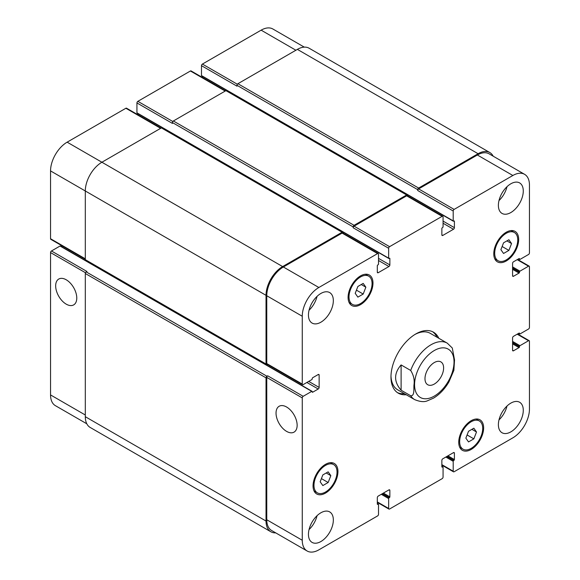 <?xml version="1.0" encoding="UTF-8"?>
<svg xmlns="http://www.w3.org/2000/svg" width="580" height="580" viewBox="0 0 580 580"><rect width="100%" height="100%" fill="white"/><g stroke="black" fill="none" stroke-linecap="round" stroke-linejoin="round"><path stroke-width="0.87" d="M436.965 337.205A35.206 20.329 120 0 0 432.521 331.68M397.358 392.58A35.206 20.329 120 0 0 404.369 393.668M453.872 370.388L454.532 359.97L452.298 348.014L447.282 343.164L430.316 333.369A32.596 18.821 120 0 0 414.917 334.479M390.985 375.941A32.596 18.821 120 0 0 397.713 389.833L414.685 399.627C420.05 401.824 424.306 402.208 427.446 400.787L433.586 398.098C439.633 394.414 444.744 389.035 448.913 381.945L453.893 370.301M406.21 394.733A35.206 20.329 -60 0 1 398.257 393.153A35.206 20.329 -60 0 1 398.257 352.502A35.206 20.329 -60 0 1 433.463 332.173A35.206 20.329 -60 0 1 438.806 338.27M424.98 378.689A13.18 7.605 -60 0 1 430.737 365.429A13.18 7.605 -60 0 1 440.887 361.898A13.18 7.605 -60 0 1 440.887 377.116A13.18 7.605 -60 0 1 427.714 384.721A13.18 7.605 -60 0 1 424.98 378.689M66.222 304.152A14.92 8.613 60 0 1 56.47 291A14.92 8.613 60 0 1 58.754 279.045A14.92 8.613 60 0 1 73.682 287.658A14.92 8.613 60 0 1 73.682 304.892A14.92 8.613 60 0 1 66.222 304.152M286.585 431.382A14.92 8.613 60 0 1 276.841 418.231A14.92 8.613 60 0 1 279.125 406.275A14.92 8.613 60 0 1 294.053 414.888A14.92 8.613 60 0 1 294.053 432.122A14.92 8.613 60 0 1 286.585 431.382M401.106 364.929L410.698 370.461C413.649 375.245 414.736 380.088 413.968 384.997C413.656 388.955 414.729 396.212 410.698 395.748L401.106 390.209L401.106 364.929C393.784 373.353 393.784 381.785 401.106 390.209M304.282 47.132L272.875 29A23.468 13.55 120 0 0 261.138 30.16L202.405 64.075A1.305 0.754 120 0 0 201.485 65.67L201.485 75.574A0.652 0.377 120 0 0 201.615 75.871L453.335 221.198A0.652 0.377 120 0 0 453.661 221.168L453.937 221.009A0.652 0.377 -60 0 1 454.401 221.27L454.401 227.664A1.305 0.754 -60 0 1 453.48 229.26L442.786 235.436A1.305 0.754 -60 0 1 442.134 235.494A1.305 0.754 -60 0 1 441.858 234.9L441.858 228.513A0.652 0.377 -60 0 1 442.322 227.715L442.598 227.556A0.652 0.377 120 0 0 443.062 226.758L443.062 216.855A1.305 0.754 120 0 0 442.794 216.26A1.305 0.754 120 0 0 442.141 216.325L389.579 246.667A1.305 0.754 120 0 0 388.658 248.262L388.658 258.165A0.652 0.377 120 0 0 389.122 258.433L389.397 258.274A0.652 0.377 -60 0 1 389.861 258.535L389.861 264.922A1.305 0.754 -60 0 1 388.934 266.524L378.24 272.694A1.305 0.754 -60 0 1 377.587 272.76A1.305 0.754 -60 0 1 377.319 272.165L377.319 265.778A0.652 0.377 -60 0 1 377.776 264.98L378.059 264.821A0.652 0.377 120 0 0 378.515 264.023L378.515 254.12A1.305 0.754 120 0 0 378.247 253.518A1.305 0.754 120 0 0 377.595 253.583L318.862 287.499A23.468 13.55 120 0 0 302.26 316.245L302.26 384.061A1.305 0.754 120 0 0 302.535 384.663A1.305 0.754 120 0 0 303.188 384.598L311.757 379.646A0.652 0.377 120 0 0 312.221 378.849L312.221 378.53A0.652 0.377 -60 0 1 312.685 377.732L318.217 374.535A1.305 0.754 -60 0 1 318.869 374.47A1.305 0.754 -60 0 1 319.138 375.064L319.138 387.418A1.305 0.754 -60 0 1 318.217 389.013L312.685 392.211A0.652 0.377 -60 0 1 312.221 391.942L312.221 391.623A0.652 0.377 120 0 0 311.757 391.355L303.188 396.307A1.305 0.754 120 0 0 302.26 397.902L302.26 540.255A23.468 13.55 120 0 0 307.125 551A23.468 13.55 120 0 0 318.862 549.84L377.595 515.924A1.305 0.754 120 0 0 378.515 514.329L378.515 504.426A0.652 0.377 120 0 0 378.059 504.165L377.776 504.325A0.652 0.377 -60 0 1 377.319 504.056L377.319 497.669A1.305 0.754 -60 0 1 378.24 496.074L388.934 489.897A1.305 0.754 -60 0 1 389.586 489.832A1.305 0.754 -60 0 1 389.861 490.426L389.861 496.813A0.652 0.377 -60 0 1 389.397 497.618L389.122 497.778A0.652 0.377 120 0 0 388.658 498.575L388.658 508.471A1.305 0.754 120 0 0 388.926 509.073A1.305 0.754 120 0 0 389.579 509.008L442.141 478.667A1.305 0.754 120 0 0 443.062 477.064L443.062 467.168A0.652 0.377 120 0 0 442.598 466.9L442.322 467.06A0.652 0.377 -60 0 1 441.858 466.791L441.858 460.404A1.305 0.754 -60 0 1 442.786 458.809L453.48 452.632A1.305 0.754 -60 0 1 454.133 452.567A1.305 0.754 -60 0 1 454.401 453.161L454.401 459.556A0.652 0.377 -60 0 1 453.937 460.353L453.661 460.513A0.652 0.377 120 0 0 453.205 461.31L453.205 471.214A1.305 0.754 120 0 0 453.473 471.808A1.305 0.754 120 0 0 454.125 471.743L512.858 437.835A23.468 13.55 120 0 0 529.453 409.088L529.453 341.265A1.305 0.754 120 0 0 529.185 340.67A1.305 0.754 120 0 0 528.532 340.736L519.963 345.68A0.652 0.377 120 0 0 519.499 346.485L519.499 346.804A0.652 0.377 -60 0 1 519.035 347.601L513.503 350.791A1.305 0.754 -60 0 1 512.851 350.856A1.305 0.754 -60 0 1 512.582 350.262L512.582 337.908A1.305 0.754 -60 0 1 513.503 336.313L519.035 333.123A0.652 0.377 -60 0 1 519.499 333.384L519.499 333.703A0.652 0.377 120 0 0 519.963 333.971L528.532 329.019A1.305 0.754 120 0 0 529.453 327.424L529.453 266.735A1.305 0.754 120 0 0 529.185 266.14A1.305 0.754 120 0 0 528.532 266.205L519.963 271.157A0.652 0.377 120 0 0 519.499 271.955L519.499 272.274A0.652 0.377 -60 0 1 519.035 273.071L513.503 276.269A1.305 0.754 -60 0 1 512.851 276.327A1.305 0.754 -60 0 1 512.582 275.732L512.582 263.385A1.305 0.754 -60 0 1 513.503 261.783L519.035 258.593A0.652 0.377 -60 0 1 519.499 258.854L519.499 259.18A0.652 0.377 120 0 0 519.963 259.441L528.532 254.489A1.305 0.754 120 0 0 529.453 252.894L529.453 185.071A23.468 13.55 120 0 0 524.596 174.326A23.468 13.55 120 0 0 512.858 175.493L454.125 209.402A1.305 0.754 120 0 0 453.205 210.997L453.205 220.9A0.652 0.377 120 0 0 453.335 221.198M312.083 391.326L60.364 245.993A0.652 0.377 120 0 0 60.037 246.029L51.468 250.981A1.305 0.754 120 0 0 50.547 252.575L50.547 394.929A23.468 13.55 120 0 0 55.404 405.674L86.811 423.799M62.422 246.036L61.429 246.609M161.015 128.107L126.527 108.192A1.305 0.754 120 0 0 125.874 108.257L67.142 142.165A23.468 13.55 120 0 0 50.547 170.911L50.547 238.735A1.305 0.754 120 0 0 50.815 239.33L85.303 259.245M138.141 113.745L138.141 114.898M225.562 90.843L191.074 70.927A1.305 0.754 120 0 0 190.421 70.992L137.859 101.333A1.305 0.754 120 0 0 136.938 102.935L136.938 112.832A0.652 0.377 120 0 0 137.076 113.136L388.796 258.462M202.681 76.48L202.681 77.633M322.835 485.576L320.174 481.791L322.835 474.926L328.164 471.859L330.825 475.643L328.164 482.502L322.835 485.576M328.164 482.502L321.414 478.609M330.825 475.643L326.214 472.983M468.524 441.924L465.856 438.139L468.524 431.281L473.846 428.207L476.506 431.991L473.846 438.85L468.524 441.924M473.846 438.85L467.096 434.957M476.506 431.991L471.895 429.33M503.556 253.475L500.895 249.69L503.556 242.824L508.885 239.75L511.546 243.542L508.885 250.4L503.556 253.475M508.885 250.4L502.135 246.5M511.546 243.542L506.935 240.881M357.875 297.127L355.214 293.335L357.875 286.476L363.196 283.402L365.857 287.194L363.196 294.053L357.875 297.127M363.196 294.053L356.446 290.152M365.857 287.194L361.253 284.526M494.697 253.264A16.298 9.411 120 0 0 498.068 260.732A16.298 9.411 120 0 0 514.373 251.321A16.298 9.411 120 0 0 514.373 232.5A16.298 9.411 120 0 0 501.809 236.865A16.298 9.411 120 0 0 494.697 253.264M493.776 253.801A17.603 10.164 -60 0 1 501.461 236.082A17.603 10.164 -60 0 1 515.025 231.369A17.603 10.164 -60 0 1 515.025 251.698A17.603 10.164 -60 0 1 497.423 261.856A17.603 10.164 -60 0 1 493.776 253.801M349.008 296.916A16.298 9.411 120 0 0 352.386 304.384A16.298 9.411 120 0 0 368.684 294.974A16.298 9.411 120 0 0 368.684 276.145A16.298 9.411 120 0 0 356.127 280.517A16.298 9.411 120 0 0 349.008 296.916M348.087 297.453A17.603 10.164 -60 0 1 355.772 279.734A17.603 10.164 -60 0 1 369.337 275.021A17.603 10.164 -60 0 1 369.337 295.343A17.603 10.164 -60 0 1 351.734 305.508A17.603 10.164 -60 0 1 348.087 297.453M313.976 485.373A16.298 9.411 120 0 0 317.347 492.833A16.298 9.411 120 0 0 333.652 483.423A16.298 9.411 120 0 0 333.652 464.602A16.298 9.411 120 0 0 321.088 468.966A16.298 9.411 120 0 0 313.976 485.373M313.048 485.902A17.603 10.164 -60 0 1 320.733 468.183A17.603 10.164 -60 0 1 334.298 463.471A17.603 10.164 -60 0 1 334.298 483.8A17.603 10.164 -60 0 1 316.695 493.964A17.603 10.164 -60 0 1 313.048 485.902M459.657 441.721A16.298 9.411 120 0 0 463.036 449.181A16.298 9.411 120 0 0 479.334 439.771A16.298 9.411 120 0 0 479.334 420.95A16.298 9.411 120 0 0 466.769 425.314A16.298 9.411 120 0 0 459.657 441.721M458.736 442.25A17.603 10.164 -60 0 1 466.421 424.538A17.603 10.164 -60 0 1 479.986 419.818A17.603 10.164 -60 0 1 479.986 440.147A17.603 10.164 -60 0 1 462.383 450.312A17.603 10.164 -60 0 1 458.736 442.25M498.387 424.683A17.603 10.164 -60 0 1 506.064 406.971A17.603 10.164 -60 0 1 519.629 402.252A17.603 10.164 -60 0 1 519.636 422.581A17.603 10.164 -60 0 1 502.026 432.745A17.603 10.164 -60 0 1 498.387 424.683M498.387 205.356A17.603 10.164 -60 0 1 506.064 187.637A17.603 10.164 -60 0 1 519.629 182.925A17.603 10.164 -60 0 1 519.636 203.254A17.603 10.164 -60 0 1 502.026 213.418A17.603 10.164 -60 0 1 498.387 205.356M308.444 315.02A17.603 10.164 -60 0 1 316.122 297.301A17.603 10.164 -60 0 1 329.694 292.588A17.603 10.164 -60 0 1 329.694 312.91A17.603 10.164 -60 0 1 312.083 323.075A17.603 10.164 -60 0 1 308.444 315.02M308.444 534.347A17.603 10.164 -60 0 1 316.122 516.628A17.603 10.164 -60 0 1 329.694 511.915A17.603 10.164 -60 0 1 329.694 532.244A17.603 10.164 -60 0 1 312.083 542.401A17.603 10.164 -60 0 1 308.444 534.347M498.988 419.913A17.603 10.164 120 0 0 507 406.036M498.988 200.586A17.603 10.164 120 0 0 507 186.709M309.046 310.242A17.603 10.164 120 0 0 317.057 296.365M309.046 529.576A17.603 10.164 120 0 0 317.057 515.692M417.701 189.653A1.305 0.754 -60 0 1 418.629 188.058L478.101 153.722A23.468 13.55 -60 0 1 489.832 152.554L309.111 48.22A23.468 13.55 120 0 0 297.373 49.38L237.901 83.716A1.305 0.754 120 0 0 236.981 85.311L417.701 189.653L417.701 190.501A1.305 0.754 -60 0 1 418.629 188.906L477.362 154.998A23.468 13.55 -60 0 1 489.099 153.831L524.596 174.326M353.162 226.918A1.305 0.754 -60 0 1 354.083 225.315L406.638 194.974A1.305 0.754 -60 0 1 407.29 194.909L226.57 90.574A1.305 0.754 120 0 0 225.917 90.639L173.362 120.981A1.305 0.754 120 0 0 172.441 122.576L353.162 226.918L353.162 227.766A1.305 0.754 -60 0 1 354.083 226.171L406.638 195.83A1.305 0.754 -60 0 1 407.29 195.764L442.794 216.26M302.535 384.663L267.032 364.168A1.305 0.754 -60 0 1 266.764 363.566L266.764 295.749A23.468 13.55 -60 0 1 283.359 267.003L342.099 233.088A1.305 0.754 -60 0 1 342.751 233.03L378.247 253.518M307.125 551L271.629 530.504A23.468 13.55 -60 0 1 266.764 519.76L266.764 377.413A1.305 0.754 -60 0 1 267.685 375.811L303.188 396.307M267.308 364.32L266.952 364.53A1.305 0.754 -60 0 1 266.3 364.595A1.305 0.754 -60 0 1 266.024 363.993L266.024 295.321A23.468 13.55 -60 0 1 282.627 266.575L342.099 232.239A1.305 0.754 -60 0 1 342.751 232.174A1.305 0.754 -60 0 1 343.019 232.768L343.019 233.182M407.29 194.909A1.305 0.754 -60 0 1 407.559 195.511L407.559 195.917M489.832 152.554A23.468 13.55 -60 0 1 493.188 156.201M275.717 532.868A23.468 13.55 -60 0 1 270.889 531.78A23.468 13.55 -60 0 1 266.024 521.036L266.024 377.834A1.305 0.754 -60 0 1 266.952 376.239L267.685 375.811M236.981 85.311L236.981 86.166L201.485 65.67M172.441 122.576L172.441 123.431L136.938 102.935M342.751 232.174L162.023 127.839A1.305 0.754 120 0 0 161.37 127.897L101.899 162.233A23.468 13.55 120 0 0 85.303 190.98L85.303 259.659A1.305 0.754 120 0 0 85.572 260.253L266.3 364.595M51.468 250.981L86.964 271.476L86.224 271.897A1.305 0.754 120 0 0 85.303 273.499L85.303 416.701A23.468 13.55 120 0 0 90.168 427.446L270.889 531.78M451.668 352.466A27.905 16.109 120 0 0 419.427 366.923A27.905 16.109 120 0 0 427.373 398.641A27.905 16.109 120 0 0 454.031 361.92A27.905 16.109 120 0 0 451.668 352.466M447.282 343.164A32.596 18.821 120 0 0 410.698 370.461M410.698 395.748A32.596 18.821 120 0 0 414.685 399.627M477.362 154.998L512.858 175.493M418.629 188.906L454.125 209.402M417.701 190.501L453.205 210.997M443.062 223.242L453.48 229.26M443.062 221.111L454.401 227.664M441.858 234.9L442.786 235.436M406.638 195.83L442.141 216.325M354.083 226.171L389.579 246.667M353.162 227.766L388.658 248.262M378.515 260.507L388.934 266.524M378.515 258.375L389.861 264.922M377.319 272.165L378.24 272.694M342.099 233.088L377.595 253.583M283.359 267.003L318.862 287.499M266.764 295.749L302.26 316.245M266.764 363.566L302.26 384.061M318.217 374.535L319.138 375.064M308.719 381.401L319.138 387.418M306.871 382.466L318.217 389.013M266.764 377.413L302.26 397.902M266.764 519.76L302.26 540.255M388.934 489.897L389.861 490.426M377.319 501.925L388.658 508.471M453.48 452.632L454.401 453.161M441.858 464.66L453.205 471.214M517.193 334.181L528.532 340.736M512.582 350.262L513.503 350.791M517.193 259.659L528.532 266.205M512.582 275.732L513.503 276.269M295.901 50.235L261.138 30.16M237.35 84.245L202.405 64.075M225.178 91.06L190.421 70.992M172.811 121.51L137.859 101.333M160.638 128.325L125.874 108.257M282.627 266.575L67.142 142.165M266.024 295.321L50.547 170.911M85.303 258.803L50.547 238.735M85.492 272.752L50.547 252.575M85.303 414.997L50.547 394.929M311.757 391.355L60.037 246.029M312.221 391.942L312.685 392.211M85.303 259.659L266.024 363.993M161.37 127.897L342.099 232.239M389.397 258.274L389.861 258.535M136.938 112.832L388.658 258.165M173.362 120.981L354.083 225.315M225.917 90.639L406.638 194.974M453.937 221.009L454.401 221.27M201.485 75.574L453.205 220.9M237.901 83.716L418.629 188.058M297.373 49.38L478.101 153.722M518.759 258.752L519.499 259.18M519.035 258.593L519.499 258.854M512.582 269.345L519.035 273.071M512.582 268.279L519.499 272.274M512.582 267.96L519.499 271.955M512.582 266.894L519.963 271.157M518.759 333.282L519.499 333.703M519.035 333.123L519.499 333.384M512.582 343.875L519.035 347.601M512.582 342.809L519.499 346.804M512.582 342.49L519.499 346.485M512.582 341.424L519.963 345.68M445.824 457.047L453.205 461.31M446.745 456.518L453.661 460.513M447.028 456.358L453.937 460.353M447.949 455.829L454.401 459.556M441.858 466.791L442.322 467.06M441.858 466.472L442.598 466.9M381.285 494.312L388.658 498.575M382.205 493.783L389.122 497.778M382.481 493.623L389.397 497.618M383.402 493.087L389.861 496.813M377.319 504.056L377.776 504.325M377.319 503.737L378.059 504.165M85.303 416.701L266.024 521.036M85.303 273.499L266.024 377.834M86.224 271.897L266.952 376.239M514.373 232.5L511.045 230.579M498.068 260.732L494.747 258.81M368.684 276.145L365.364 274.231M352.386 304.384L349.066 302.463M333.652 464.602L330.325 462.68M317.347 492.833L314.026 490.912M479.334 420.95L476.006 419.028M463.036 449.181L459.708 447.26M388.926 509.073L377.319 502.367M453.473 471.808L441.858 465.102M529.185 340.67L517.577 333.964M529.185 266.14L517.577 259.434M518.571 258.861L519.636 259.477M518.571 333.391L519.636 334.007M441.858 466.255L442.924 466.864M377.319 503.52L378.385 504.129"/></g></svg>
